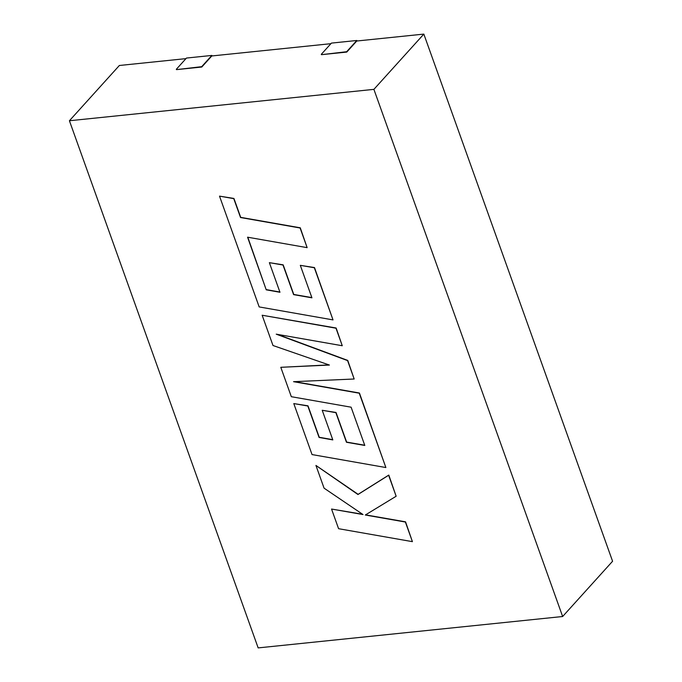 <?xml version="1.0" encoding="UTF-8"?>
<svg xmlns="http://www.w3.org/2000/svg" width="682" height="682" viewBox="0 0 682 682"><rect width="100%" height="100%" fill="white"/><g stroke="black" fill="none" stroke-linecap="round" stroke-linejoin="round"><path stroke-width="1.02" d="M185.956 58.626L119.359 65.489L69.419 120.748L258.163 647.9L562.641 616.511L612.581 561.252L423.837 34.1L356.763 41.014L346.771 52.071L321.41 54.679L346.652 51.721L356.805 40.485L331.435 43.102L321.282 54.338M562.641 616.511L373.898 89.359L69.419 120.748M373.898 89.359L423.837 34.1M330.915 43.682L211.795 55.958L201.812 67.015L176.442 69.632L201.684 66.674L211.846 55.438L186.476 58.055L176.323 69.283M356.805 40.485L357.027 40.988M212.025 55.941L211.846 55.438M412.414 541.653L405.381 522.028L365.305 515.021L396.148 496.249L388.629 475.252L357.965 494.518L315.937 465.439L324.069 488.159L363.02 514.552L331.546 509.045L338.587 528.703L412.414 541.653L405.551 521.841L365.578 514.859M396.148 496.249L388.8 475.064L358.135 494.331L315.937 465.439M362.594 514.262L331.546 509.045M280.796 367.308L291.325 396.702L351.102 407.188L364.802 445.448L346.465 442.268L335.859 412.653L322.219 410.283L332.825 439.907L319.082 437.452L307.821 406.003L293.789 403.582L312.041 454.57L385.876 467.545L359.252 393.199L293.533 381.681L354.171 379.004L347.581 360.599L276.227 334.163L342.262 345.74L335.987 328.204L262.152 315.237L272.996 345.51L329.415 365.049L280.796 367.308L328.971 364.896M262.152 315.237L336.149 328.016L342.262 345.74M364.717 445.227L346.635 442.089L336.03 412.474L322.219 410.283M332.748 439.677L319.244 437.264L307.991 405.824L293.789 403.582M385.876 467.545L359.423 393.011L294.505 381.639M354.171 379.004L347.752 360.42L277.489 334.385M266.219 289.816L247.566 237.191L307.139 247.651L300.106 227.993L240.533 217.532L233.764 198.641L219.51 196.135L259.177 306.926L333.012 319.901L314.342 267.753L300.31 265.341L311.938 297.821L293.61 294.641L283.004 265.025L269.364 262.655L279.97 292.271L266.219 289.816L247.813 237.234M307.139 247.651L300.268 227.805L240.695 217.353L233.935 198.453L219.51 196.135M333.012 319.901L314.504 267.574L300.31 265.341M311.862 297.599L293.772 294.454L283.166 264.838L269.364 262.655M279.893 292.041L266.389 289.628"/></g></svg>
